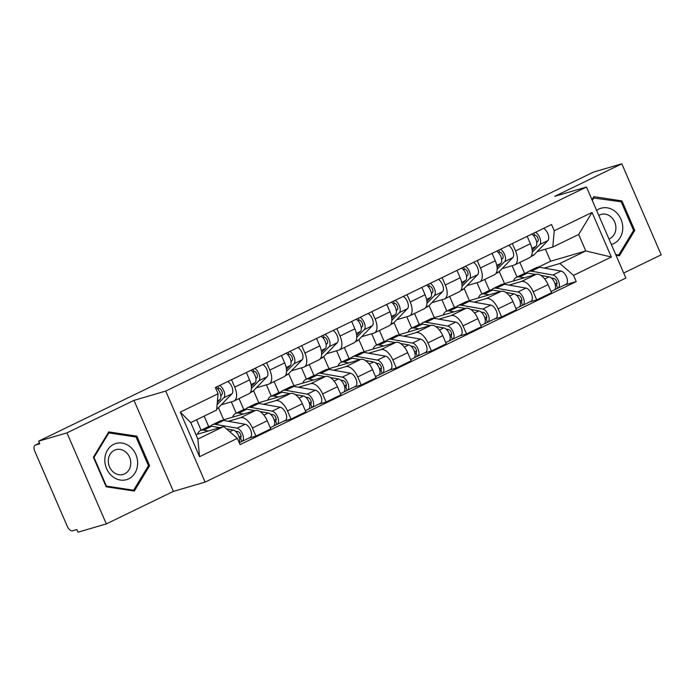 <?xml version="1.0" encoding="UTF-8"?>
<svg xmlns="http://www.w3.org/2000/svg" width="696" height="696" viewBox="0 0 696 696"><rect width="100%" height="100%" fill="white"/><g stroke="black" fill="none" stroke-linecap="round" stroke-linejoin="round"><path stroke-width="1.04" d="M623.703 273.015L661.2 254.832L621.806 163.804L593.488 172.095L38.611 441.168L66.938 432.877L106.331 523.905L173.382 491.393L205.12 482.102L625.887 278.061L586.493 187.033L165.726 391.074L133.989 400.365L66.938 432.877M106.331 523.905L78.004 532.196L76.856 529.543L72.445 530.831A5.803 2.932 -115.9 0 1 67.303 526.359L34.8 451.252A5.803 2.932 -115.9 0 1 35.113 445.205L39.446 443.1M621.806 163.804L554.755 196.316L586.493 187.033M39.455 443.117L35.348 445.109L39.759 443.822L38.611 441.168M228.305 421.28L240.581 417.687A13.337 6.751 64.1 0 1 252.404 427.979L255.91 436.079L270.761 428.875L267.255 420.775A13.337 6.751 -115.9 0 0 255.432 410.483L223.686 419.775L218.457 407.682M204.137 416.112L208.652 426.552M233.995 401.026L248.846 393.823A13.337 6.751 -115.9 0 0 249.568 379.912L234.717 387.106A13.337 6.751 64.1 0 1 233.995 401.026A13.337 6.751 64.1 0 1 233.456 401.235L221.258 404.802M234.717 387.106L231.524 379.72M201.101 430.215L196.585 419.775M248.559 438.228L255.91 436.079M249.568 379.912L246.375 372.517M263.401 404.263L275.677 400.67A13.337 6.751 64.1 0 1 287.509 410.962L291.015 419.053L305.866 411.849L302.36 403.758A13.337 6.751 -115.9 0 0 290.528 393.466L258.79 402.758L253.561 390.665M239.024 398.59L243.757 409.526M266.62 362.694L269.822 370.089A13.337 6.751 64.1 0 1 269.1 384.009A13.337 6.751 64.1 0 1 268.56 384.209L256.354 387.785M236.196 413.189L231.298 401.87M283.655 421.21L291.015 419.053M269.1 384.009L283.951 376.806A13.337 6.751 -115.9 0 0 284.673 362.886L281.471 355.491M298.506 387.237L310.781 383.644A13.337 6.751 64.1 0 1 322.613 393.936L326.111 402.036L340.962 394.832L337.464 386.732A13.337 6.751 -115.9 0 0 325.632 376.44L293.895 385.732L288.657 373.639M274.12 381.565L278.852 392.509M301.725 345.677L304.926 353.063A13.337 6.751 64.1 0 1 304.195 366.983A13.337 6.751 64.1 0 1 303.656 367.192L291.459 370.759M271.301 396.172L266.403 384.845M318.759 404.185L326.111 402.036M304.195 366.983L319.046 359.78A13.337 6.751 -115.9 0 0 319.777 345.868L316.576 338.474M333.61 370.22L345.886 366.627A13.337 6.751 64.1 0 1 357.709 376.919L361.215 385.01L376.066 377.806L372.56 369.715A13.337 6.751 -115.9 0 0 360.737 359.423L328.99 368.715L323.762 356.622M309.224 364.547L313.957 375.483M336.829 328.651L340.022 336.046A13.337 6.751 64.1 0 1 339.3 349.966A13.337 6.751 64.1 0 1 338.761 350.166L326.563 353.742M306.405 379.146L301.499 367.819M353.864 387.159L361.215 385.01M339.3 349.966L354.151 342.763A13.337 6.751 -115.9 0 0 354.873 328.843L351.68 321.448M368.706 353.194L380.982 349.601A13.337 6.751 64.1 0 1 392.814 359.893L396.32 367.993L411.171 360.789L407.665 352.689A13.337 6.751 -115.9 0 0 395.833 342.397L364.095 351.689L358.858 339.596M344.329 347.522L349.061 358.466M371.925 311.634L375.127 319.02A13.337 6.751 64.1 0 1 374.396 332.94A13.337 6.751 64.1 0 1 373.865 333.149L361.659 336.716M341.501 362.12L336.603 350.801M388.96 370.142L396.32 367.993M374.396 332.94L389.247 325.737A13.337 6.751 -115.9 0 0 389.978 311.825L386.776 304.43M403.81 336.177L416.086 332.584A13.337 6.751 64.1 0 1 427.918 342.876L431.416 350.967L446.267 343.763L442.769 335.672A13.337 6.751 -115.9 0 0 430.937 325.38L399.2 334.672L393.962 322.57M379.424 330.504L384.157 341.44M407.03 294.608L410.231 302.003A13.337 6.751 64.1 0 1 409.5 315.923A13.337 6.751 64.1 0 1 408.961 316.123L396.764 319.699M376.606 345.103L371.707 333.775M424.064 353.116L431.416 350.967M409.5 315.923L424.351 308.72A13.337 6.751 -115.9 0 0 425.082 294.8L421.88 287.405M438.906 319.151L451.182 315.558A13.337 6.751 64.1 0 1 463.014 325.85L466.52 333.95L481.371 326.746L477.865 318.646A13.337 6.751 -115.9 0 0 466.033 308.354L434.295 317.646L429.067 305.553M414.529 313.478L419.262 324.423M442.134 277.582L445.327 284.977A13.337 6.751 64.1 0 1 444.605 298.897A13.337 6.751 64.1 0 1 444.065 299.106L431.868 302.673M411.701 328.077L406.803 316.758M459.169 336.098L466.52 333.95M444.605 298.897L459.456 291.694A13.337 6.751 -115.9 0 0 460.178 277.782L456.985 270.387M474.011 302.134L486.287 298.54A13.337 6.751 64.1 0 1 498.118 308.833L501.616 316.924L516.467 309.72L512.969 301.629A13.337 6.751 -115.9 0 0 501.137 291.337L469.4 300.62L464.162 288.527M449.633 296.461L454.366 307.397M477.23 260.565L480.431 267.96A13.337 6.751 64.1 0 1 479.701 281.871A13.337 6.751 64.1 0 1 479.17 282.08L466.964 285.656M446.806 311.06L441.908 299.732M494.264 319.072L501.616 316.924M479.701 281.871L494.552 274.676A13.337 6.751 -115.9 0 0 495.282 260.756L492.081 253.361M509.115 285.108L521.391 281.515A13.337 6.751 64.1 0 1 533.214 291.807L536.72 299.898L551.571 292.703L548.065 284.603A13.337 6.751 -115.9 0 0 536.242 274.311L504.496 283.603L499.267 271.51M484.729 279.435L489.462 290.371M512.334 243.539L515.536 250.934A13.337 6.751 64.1 0 1 514.805 264.854A13.337 6.751 64.1 0 1 514.266 265.063L502.068 268.63M481.91 294.034L477.012 282.715M529.369 302.055L536.72 299.898M514.805 264.854L529.656 257.65A13.337 6.751 -115.9 0 0 530.387 243.73L527.185 236.344M503.295 284.185L504.496 283.603M468.199 301.211L469.4 300.62M433.095 318.229L434.295 317.646M397.99 335.255L399.2 334.672M362.894 352.272L364.095 351.689M327.79 369.298L328.99 368.715M292.685 386.315L293.895 385.732M257.59 403.341L258.79 402.758M222.485 420.358L223.686 419.775M223.747 426.509L237.371 438.367L199.569 456.698L180.281 412.11L218.083 393.779L216.621 410.057L190.748 422.603L197.864 439.054L223.747 426.509L195.959 434.643M538.399 267.16L550.623 261.235L585.78 250.943L578.663 234.491L552.789 247.036L554.242 230.768L551.545 224.53L215.377 387.541L218.083 393.779M554.242 230.768L592.044 212.437L611.34 257.024L573.539 275.355L559.906 263.497L585.78 250.943L611.34 257.024M237.371 438.367L240.076 444.605L576.236 281.593L573.539 275.355M205.12 482.102L165.726 391.074M173.382 491.393L133.989 400.365M136.825 436.166L108.715 431.911L93.394 457.22L106.192 486.8L134.311 491.054L149.623 465.737L136.825 436.166L134.606 436.81M616.03 255.293L619.423 255.806L634.743 230.489L621.946 200.918L593.827 196.655L591.983 199.709M550.623 261.235L545.42 249.194M544.211 268.082L559.906 263.497M552.789 247.036L537.173 251.613M519.834 262.418L524.567 273.354M564.465 285.029L576.236 281.593M517.006 277.017L512.108 265.689M199.569 456.698L197.864 439.054M180.281 412.11L190.748 422.603M578.663 234.491L592.044 212.437M148.178 466.163L149.623 465.737M619.727 201.562L621.946 200.918M633.299 230.907L634.743 230.489M220.823 395.685L221.937 394.545A3.48 1.757 -115.9 0 0 221.667 390.691A3.48 1.757 -115.9 0 0 218.779 388.42L217.874 386.332M216.717 408.97L216.917 408.874A17.4 8.804 -115.9 0 0 218.222 407.926L231.959 393.805A7.247 3.671 -115.9 0 0 232.212 387.663A7.247 3.671 -115.9 0 0 227.766 381.538M217.1 404.68L223.86 397.729A7.247 3.671 -115.9 0 0 224.112 391.587A7.247 3.671 -115.9 0 0 219.666 385.462M217.718 388.933L218.779 388.42M217.309 402.392L220.04 399.591A7.247 3.671 -115.9 0 0 220.284 393.44A7.247 3.671 -115.9 0 0 215.847 387.315M197.603 434.156A17.4 8.804 64.1 0 1 200.431 430.537L208.53 426.605A17.4 8.804 64.1 0 1 211.723 426.239L219.788 427.666M200.431 430.537A17.4 8.804 64.1 0 1 203.624 430.171L208.365 431.007M226.426 428.84L233.221 430.05A7.247 3.671 64.1 0 1 238.389 435.2A7.247 3.671 64.1 0 1 239.111 442.378M235.439 431.207L237.997 431.659A3.48 1.757 64.1 0 1 240.703 434.661A3.48 1.757 64.1 0 1 240.398 437.993A3.48 1.757 64.1 0 1 240.25 438.054L239.468 438.436M239.05 436.844L241.068 436.253M210.671 426.143A17.4 8.804 64.1 0 1 212.358 424.751A17.4 8.804 64.1 0 1 215.542 424.386L237.04 428.188A7.247 3.671 64.1 0 1 242.678 434.426A7.247 3.671 64.1 0 1 242.043 441.386A7.247 3.671 64.1 0 1 241.747 441.499L239.25 442.708M212.358 424.751L220.458 420.828A17.4 8.804 64.1 0 1 223.651 420.454L245.14 424.264A7.247 3.671 64.1 0 1 250.778 430.502A7.247 3.671 64.1 0 1 250.142 437.462L242.043 441.386M240.52 437.923L241.747 441.499M255.928 378.668L257.033 377.528A3.48 1.757 -115.9 0 0 256.772 373.665A3.48 1.757 -115.9 0 0 253.883 371.403L252.979 369.315M250.134 392.762L252.022 391.848A17.4 8.804 -115.9 0 0 253.327 390.9L267.064 376.78A7.247 3.671 -115.9 0 0 267.316 370.637A7.247 3.671 -115.9 0 0 262.87 364.513M251.43 388.455L258.964 380.712A7.247 3.671 -115.9 0 0 259.208 374.57A7.247 3.671 -115.9 0 0 254.771 368.445M252.822 371.916L253.883 371.403M251.36 386.454L255.136 382.565A7.247 3.671 -115.9 0 0 255.389 376.423A7.247 3.671 -115.9 0 0 250.943 370.298M291.024 361.642L292.137 360.502A3.48 1.757 -115.9 0 0 291.868 356.648A3.48 1.757 -115.9 0 0 288.979 354.377L288.074 352.289M285.238 375.744L287.117 374.831A17.4 8.804 -115.9 0 0 288.422 373.882L302.168 359.762A7.247 3.671 -115.9 0 0 302.412 353.62A7.247 3.671 -115.9 0 0 297.975 347.495M286.535 371.429L294.069 363.686A7.247 3.671 -115.9 0 0 294.312 357.544A7.247 3.671 -115.9 0 0 289.875 351.419M287.918 354.89L288.979 354.377M286.456 369.428L290.241 365.548A7.247 3.671 -115.9 0 0 290.484 359.397A7.247 3.671 -115.9 0 0 286.047 353.272M112.291 476.334A18.844 16.199 73.7 0 0 135.007 472.958A18.844 16.199 73.7 0 0 130.161 446.797A18.844 16.199 73.7 0 0 107.445 450.173A18.844 16.199 73.7 0 0 112.291 476.334M113.422 472.166A12.902 11.084 73.7 0 0 123.166 474.437A12.902 11.084 73.7 0 0 130.7 464.658A12.902 11.084 73.7 0 0 125.654 451.948A12.902 11.084 73.7 0 0 115.919 449.677A12.902 11.084 73.7 0 0 108.385 459.456A12.902 11.084 73.7 0 0 113.422 472.166M108.828 432.912L136.059 437.036L148.465 465.685L133.623 490.219L106.384 486.095L93.986 457.437L108.828 432.912L107.95 433.164M131.97 490.697L133.623 490.219M105.949 486.217L106.384 486.095M93.542 457.568L93.986 457.437M611.358 244.479A18.844 16.199 73.7 0 0 622.615 230.28A18.844 16.199 73.7 0 0 615.273 211.549A18.844 16.199 73.7 0 0 596.62 210.427M608.965 238.963A12.902 11.084 73.7 0 0 615.856 229.001A12.902 11.084 73.7 0 0 610.775 216.7A12.902 11.084 73.7 0 0 601.031 214.42A12.902 11.084 73.7 0 0 598.778 215.412M593.07 197.916L621.18 201.788L633.577 230.437L618.744 254.971L615.69 254.51M617.091 255.449L618.744 254.971M592.279 200.404L593.94 197.664M232.708 417.139A17.4 8.804 64.1 0 1 235.535 413.511L243.635 409.587A17.4 8.804 64.1 0 1 246.819 409.222L254.884 410.649M235.535 413.511A17.4 8.804 64.1 0 1 238.719 413.146L243.47 413.99M260.095 411.571L268.317 413.024A7.247 3.671 64.1 0 1 273.954 419.262A7.247 3.671 64.1 0 1 273.319 426.222L270.257 427.709M270.544 414.19L273.102 414.642A3.48 1.757 64.1 0 1 275.807 417.635A3.48 1.757 64.1 0 1 275.494 420.976A3.48 1.757 64.1 0 1 275.355 421.028L274.563 421.411M274.154 419.827L276.164 419.236M245.766 409.118A17.4 8.804 64.1 0 1 247.454 407.734A17.4 8.804 64.1 0 1 250.647 407.36L272.145 411.171A7.247 3.671 64.1 0 1 277.782 417.409A7.247 3.671 64.1 0 1 277.139 424.369A7.247 3.671 64.1 0 1 276.851 424.482L273.589 426.065M247.454 407.734L255.554 403.802A17.4 8.804 64.1 0 1 258.747 403.436L280.244 407.238A7.247 3.671 64.1 0 1 285.882 413.476A7.247 3.671 64.1 0 1 285.238 420.436L277.139 424.369M275.625 420.897L276.851 424.482M267.803 400.113A17.4 8.804 64.1 0 1 270.631 396.494L278.731 392.561A17.4 8.804 64.1 0 1 281.923 392.196L289.988 393.623M270.631 396.494A17.4 8.804 64.1 0 1 273.824 396.128L278.574 396.964M295.2 394.545L303.421 396.007A7.247 3.671 64.1 0 1 309.059 402.245A7.247 3.671 64.1 0 1 308.415 409.196L305.361 410.683M305.64 397.164L308.197 397.616A3.48 1.757 64.1 0 1 310.903 400.609A3.48 1.757 64.1 0 1 310.599 403.95A3.48 1.757 64.1 0 1 310.459 404.011L309.668 404.393M309.259 402.801L311.269 402.21M280.871 392.1A17.4 8.804 64.1 0 1 282.559 390.708A17.4 8.804 64.1 0 1 285.751 390.343L307.249 394.145A7.247 3.671 64.1 0 1 312.887 400.383A7.247 3.671 64.1 0 1 312.243 407.343A7.247 3.671 64.1 0 1 311.947 407.456L308.685 409.039M282.559 390.708L290.658 386.785A17.4 8.804 64.1 0 1 293.851 386.41L315.349 390.221A7.247 3.671 64.1 0 1 320.986 396.459A7.247 3.671 64.1 0 1 320.343 403.419L312.243 407.343M310.729 403.88L311.947 407.456M326.128 344.624L327.242 343.485A3.48 1.757 -115.9 0 0 326.972 339.622A3.48 1.757 -115.9 0 0 324.084 337.36L323.179 335.272M320.343 358.718L322.222 357.805A17.4 8.804 -115.9 0 0 323.527 356.857L337.264 342.736A7.247 3.671 -115.9 0 0 337.517 336.594A7.247 3.671 -115.9 0 0 333.071 330.47M321.63 354.412L329.165 346.669A7.247 3.671 -115.9 0 0 329.417 340.527A7.247 3.671 -115.9 0 0 324.971 334.402M323.022 337.873L324.084 337.36M321.561 352.411L325.345 348.522A7.247 3.671 -115.9 0 0 325.589 342.38A7.247 3.671 -115.9 0 0 321.152 336.255M361.233 327.599L362.338 326.459A3.48 1.757 -115.9 0 0 362.068 322.605A3.48 1.757 -115.9 0 0 359.18 320.334L358.283 318.246M355.439 341.701L357.326 340.788A17.4 8.804 -115.9 0 0 358.631 339.839L372.369 325.719A7.247 3.671 -115.9 0 0 372.612 319.577A7.247 3.671 -115.9 0 0 368.175 313.452M356.735 337.386L364.269 329.643A7.247 3.671 -115.9 0 0 364.513 323.501A7.247 3.671 -115.9 0 0 360.076 317.376M358.127 320.847L359.18 320.334M356.656 335.385L360.441 331.505A7.247 3.671 -115.9 0 0 360.693 325.354A7.247 3.671 -115.9 0 0 356.248 319.229M396.329 310.581L397.442 309.442A3.48 1.757 -115.9 0 0 397.172 305.579A3.48 1.757 -115.9 0 0 394.284 303.317L393.379 301.229M390.543 324.675L392.422 323.762A17.4 8.804 -115.9 0 0 393.727 322.814L407.473 308.693A7.247 3.671 -115.9 0 0 407.717 302.551A7.247 3.671 -115.9 0 0 403.28 296.426M391.839 320.369L399.374 312.626A7.247 3.671 -115.9 0 0 399.617 306.484A7.247 3.671 -115.9 0 0 395.18 300.359M393.223 303.83L394.284 303.317M391.761 318.368L395.546 314.479A7.247 3.671 -115.9 0 0 395.789 308.337A7.247 3.671 -115.9 0 0 391.352 302.212M302.908 383.096A17.4 8.804 64.1 0 1 305.735 379.468L313.835 375.544A17.4 8.804 64.1 0 1 317.028 375.179L325.093 376.606M305.735 379.468A17.4 8.804 64.1 0 1 308.928 379.103L313.67 379.946M330.296 377.528L338.526 378.981A7.247 3.671 64.1 0 1 344.155 385.219A7.247 3.671 64.1 0 1 343.519 392.179L340.457 393.666M340.744 380.147L343.302 380.599A3.48 1.757 64.1 0 1 346.008 383.592A3.48 1.757 64.1 0 1 345.695 386.933A3.48 1.757 64.1 0 1 345.555 386.985L344.764 387.368M344.355 385.775L346.364 385.192M315.975 375.074A17.4 8.804 64.1 0 1 317.663 373.682A17.4 8.804 64.1 0 1 320.847 373.317L342.345 377.128A7.247 3.671 64.1 0 1 347.983 383.365A7.247 3.671 64.1 0 1 347.348 390.325A7.247 3.671 64.1 0 1 347.052 390.439L343.789 392.022M317.663 373.682L325.763 369.759A17.4 8.804 64.1 0 1 328.947 369.393L350.445 373.195A7.247 3.671 64.1 0 1 356.082 379.433A7.247 3.671 64.1 0 1 355.447 386.393L347.348 390.325M345.825 386.854L347.052 390.439M338.004 366.07A17.4 8.804 64.1 0 1 340.84 362.451L348.94 358.518A17.4 8.804 64.1 0 1 352.124 358.153L360.189 359.58M340.84 362.451A17.4 8.804 64.1 0 1 344.024 362.085L348.774 362.921M365.4 360.502L373.621 361.955A7.247 3.671 64.1 0 1 379.259 368.201A7.247 3.671 64.1 0 1 378.624 375.153L375.562 376.64M375.849 363.121L378.398 363.573A3.48 1.757 64.1 0 1 381.103 366.566A3.48 1.757 64.1 0 1 380.799 369.907A3.48 1.757 64.1 0 1 380.66 369.967L379.868 370.35M379.459 368.758L381.469 368.167M351.071 358.057A17.4 8.804 64.1 0 1 352.759 356.665A17.4 8.804 64.1 0 1 355.952 356.3L377.45 360.102A7.247 3.671 64.1 0 1 383.087 366.34A7.247 3.671 64.1 0 1 382.443 373.3A7.247 3.671 64.1 0 1 382.156 373.413L378.885 374.996M352.759 356.665L360.859 352.733A17.4 8.804 64.1 0 1 364.051 352.367L385.549 356.178A7.247 3.671 64.1 0 1 391.187 362.416A7.247 3.671 64.1 0 1 390.543 369.376L382.443 373.3M380.93 369.837L382.156 373.413M373.108 349.053A17.4 8.804 64.1 0 1 375.936 345.425L384.035 341.501A17.4 8.804 64.1 0 1 387.228 341.136L395.293 342.562M375.936 345.425A17.4 8.804 64.1 0 1 379.129 345.059L383.879 345.903M400.505 343.485L408.726 344.938A7.247 3.671 64.1 0 1 414.364 351.175A7.247 3.671 64.1 0 1 413.72 358.135L410.657 359.615M410.945 346.103L413.502 346.556A3.48 1.757 64.1 0 1 416.208 349.549A3.48 1.757 64.1 0 1 415.904 352.889A3.48 1.757 64.1 0 1 415.764 352.942L414.973 353.324M414.564 351.732L416.573 351.149M386.176 341.031A17.4 8.804 64.1 0 1 387.863 339.639A17.4 8.804 64.1 0 1 391.056 339.274L412.545 343.084A7.247 3.671 64.1 0 1 418.183 349.322A7.247 3.671 64.1 0 1 417.548 356.282A7.247 3.671 64.1 0 1 417.252 356.395L413.99 357.979M387.863 339.639L395.963 335.716A17.4 8.804 64.1 0 1 399.156 335.35L420.654 339.152A7.247 3.671 64.1 0 1 426.291 345.39A7.247 3.671 64.1 0 1 425.647 352.35L417.548 356.282M416.034 352.811L417.252 356.395M431.433 293.555L432.547 292.416A3.48 1.757 -115.9 0 0 432.277 288.562A3.48 1.757 -115.9 0 0 429.389 286.291L428.484 284.203M425.639 307.658L427.527 306.745A17.4 8.804 -115.9 0 0 428.832 305.796L442.569 291.676A7.247 3.671 -115.9 0 0 442.821 285.525A7.247 3.671 -115.9 0 0 438.376 279.409M426.935 303.343L434.469 295.6A7.247 3.671 -115.9 0 0 434.722 289.458A7.247 3.671 -115.9 0 0 430.276 283.333M428.327 286.804L429.389 286.291M426.865 301.342L430.641 297.462A7.247 3.671 -115.9 0 0 430.894 291.311A7.247 3.671 -115.9 0 0 426.457 285.186M408.213 332.027A17.4 8.804 64.1 0 1 411.04 328.408L419.14 324.475A17.4 8.804 64.1 0 1 422.333 324.11L430.389 325.537M411.04 328.408A17.4 8.804 64.1 0 1 414.224 328.042L418.975 328.877M435.6 326.459L443.822 327.912A7.247 3.671 64.1 0 1 449.459 334.15A7.247 3.671 64.1 0 1 448.824 341.11L445.762 342.597M446.049 329.077L448.607 329.53A3.48 1.757 64.1 0 1 451.312 332.523A3.48 1.757 64.1 0 1 450.999 335.863A3.48 1.757 64.1 0 1 450.86 335.924L450.068 336.307M449.66 334.715L451.669 334.124M421.271 324.014A17.4 8.804 64.1 0 1 422.968 322.622A17.4 8.804 64.1 0 1 426.152 322.257L447.65 326.059A7.247 3.671 64.1 0 1 453.287 332.296A7.247 3.671 64.1 0 1 452.644 339.256A7.247 3.671 64.1 0 1 452.357 339.37L449.094 340.953M422.968 322.622L431.068 318.69A17.4 8.804 64.1 0 1 434.252 318.324L455.75 322.135A7.247 3.671 64.1 0 1 461.387 328.373A7.247 3.671 64.1 0 1 460.752 335.333L452.644 339.256M451.13 335.794L452.357 339.37M466.538 276.538L467.642 275.399A3.48 1.757 -115.9 0 0 467.373 271.536A3.48 1.757 -115.9 0 0 464.484 269.274L463.588 267.186M460.743 290.632L462.631 289.719A17.4 8.804 -115.9 0 0 463.928 288.77L477.673 274.65A7.247 3.671 -115.9 0 0 477.917 268.508A7.247 3.671 -115.9 0 0 473.48 262.383M462.04 286.326L469.574 278.583A7.247 3.671 -115.9 0 0 469.817 272.432A7.247 3.671 -115.9 0 0 465.38 266.316M463.432 269.787L464.484 269.274M461.961 284.325L465.746 280.436A7.247 3.671 -115.9 0 0 465.998 274.294A7.247 3.671 -115.9 0 0 461.552 268.169M443.308 315.01A17.4 8.804 64.1 0 1 446.136 311.382L454.236 307.458A17.4 8.804 64.1 0 1 457.429 307.093L465.493 308.519M446.136 311.382A17.4 8.804 64.1 0 1 449.329 311.016L454.079 311.86M470.705 309.442L478.926 310.894A7.247 3.671 64.1 0 1 484.564 317.132A7.247 3.671 64.1 0 1 483.92 324.092L480.866 325.571M481.145 312.06L483.703 312.513A3.48 1.757 64.1 0 1 486.408 315.505A3.48 1.757 64.1 0 1 486.104 318.846A3.48 1.757 64.1 0 1 485.965 318.899L485.173 319.281M484.764 317.689L486.774 317.106M456.376 306.988A17.4 8.804 64.1 0 1 458.064 305.596A17.4 8.804 64.1 0 1 461.257 305.231L482.754 309.041A7.247 3.671 64.1 0 1 488.392 315.279A7.247 3.671 64.1 0 1 487.748 322.239A7.247 3.671 64.1 0 1 487.461 322.352L484.19 323.936M458.064 305.596L466.163 301.673A17.4 8.804 64.1 0 1 469.356 301.307L490.854 305.109A7.247 3.671 64.1 0 1 496.492 311.347A7.247 3.671 64.1 0 1 495.848 318.307L487.748 322.239M486.234 318.768L487.461 322.352M501.633 259.512L502.747 258.373A3.48 1.757 -115.9 0 0 502.477 254.51A3.48 1.757 -115.9 0 0 499.589 252.248L498.684 250.16M495.848 273.615L497.727 272.702A17.4 8.804 -115.9 0 0 499.032 271.753L512.778 257.633A7.247 3.671 -115.9 0 0 513.022 251.482A7.247 3.671 -115.9 0 0 508.585 245.366M497.135 269.3L504.67 261.557A7.247 3.671 -115.9 0 0 504.922 255.415A7.247 3.671 -115.9 0 0 500.476 249.29M498.527 252.761L499.589 252.248M497.066 267.299L500.85 263.419A7.247 3.671 -115.9 0 0 501.094 257.268A7.247 3.671 -115.9 0 0 496.657 251.143M478.413 297.984A17.4 8.804 64.1 0 1 481.24 294.365L489.34 290.432A17.4 8.804 64.1 0 1 492.533 290.067L500.598 291.493M481.24 294.365A17.4 8.804 64.1 0 1 484.433 293.99L489.175 294.834M505.809 292.416L514.031 293.869A7.247 3.671 64.1 0 1 519.668 300.106A7.247 3.671 64.1 0 1 519.025 307.066L515.962 308.554M516.249 295.034L518.807 295.487A3.48 1.757 64.1 0 1 521.513 298.48A3.48 1.757 64.1 0 1 521.208 301.82A3.48 1.757 64.1 0 1 521.069 301.873L520.277 302.264M519.86 300.672L521.878 300.08M491.48 289.971A17.4 8.804 64.1 0 1 493.168 288.579A17.4 8.804 64.1 0 1 496.361 288.214L517.85 292.015A7.247 3.671 64.1 0 1 523.488 298.253A7.247 3.671 64.1 0 1 522.853 305.213A7.247 3.671 64.1 0 1 522.557 305.327L519.294 306.91M493.168 288.579L501.268 284.647A17.4 8.804 64.1 0 1 504.461 284.281L525.95 288.092A7.247 3.671 64.1 0 1 531.587 294.33A7.247 3.671 64.1 0 1 530.952 301.29L522.853 305.213M521.33 301.742L522.557 305.327M536.738 242.495L537.851 241.355A3.48 1.757 -115.9 0 0 537.582 237.493A3.48 1.757 -115.9 0 0 534.693 235.222L533.788 233.143M530.944 256.589L532.832 255.676A17.4 8.804 -115.9 0 0 534.137 254.727L547.874 240.607A7.247 3.671 -115.9 0 0 548.126 234.465A7.247 3.671 -115.9 0 0 543.68 228.34M532.24 252.283L539.774 244.54A7.247 3.671 -115.9 0 0 540.026 238.389A7.247 3.671 -115.9 0 0 535.581 232.273M533.632 235.744L534.693 235.222M532.17 250.282L535.946 246.393A7.247 3.671 -115.9 0 0 536.198 240.25A7.247 3.671 -115.9 0 0 531.753 234.126M513.518 280.966A17.4 8.804 64.1 0 1 516.345 277.339L524.445 273.415A17.4 8.804 64.1 0 1 527.629 273.041L535.694 274.476M516.345 277.339A17.4 8.804 64.1 0 1 519.529 276.973L524.279 277.817M540.905 275.399L549.127 276.851A7.247 3.671 64.1 0 1 554.764 283.089A7.247 3.671 64.1 0 1 554.129 290.049L551.067 291.528M551.354 278.017L553.912 278.47A3.48 1.757 64.1 0 1 556.617 281.462A3.48 1.757 64.1 0 1 556.304 284.803A3.48 1.757 64.1 0 1 556.165 284.855L555.373 285.238M554.964 283.646L556.974 283.063M526.576 272.945A17.4 8.804 64.1 0 1 528.264 271.553A17.4 8.804 64.1 0 1 531.457 271.188L552.955 274.998A7.247 3.671 64.1 0 1 558.592 281.236A7.247 3.671 64.1 0 1 557.948 288.196A7.247 3.671 64.1 0 1 557.661 288.309L554.399 289.884M528.264 271.553L536.364 267.629A17.4 8.804 64.1 0 1 539.557 267.264L561.054 271.066A7.247 3.671 64.1 0 1 566.692 277.304A7.247 3.671 64.1 0 1 566.048 284.264L557.948 288.196M556.435 284.725L557.661 288.309M536.242 274.311L521.391 281.515M501.137 291.337L486.287 298.54M466.033 308.354L451.182 315.558M430.937 325.38L416.086 332.584M395.833 342.397L380.982 349.601M360.737 359.423L345.886 366.627M325.632 376.44L310.781 383.644M290.528 393.466L275.677 400.67M255.432 410.483L240.581 417.687M495.282 260.756L480.431 267.96M460.178 277.782L445.327 284.977M425.082 294.8L410.231 302.003M389.978 311.825L375.127 319.02M354.873 328.843L340.022 336.046M319.777 345.868L304.926 353.063M284.673 362.886L269.822 370.089M530.387 243.73L515.536 250.934M512.969 301.629L498.118 308.833M477.865 318.646L463.014 325.85M442.769 335.672L427.918 342.876M407.665 352.689L392.814 359.893M372.56 369.715L357.709 376.919M337.464 386.732L322.613 393.936M302.36 403.758L287.509 410.962M267.255 420.775L252.404 427.979M548.065 284.603L533.214 291.807M216.752 408.639L218.222 407.926M223.86 397.729L231.959 393.805M217.448 400.844L220.04 399.591M211.723 426.239L203.624 430.171M233.221 430.05L229.741 431.729M223.651 420.454L215.542 424.386M245.14 424.264L237.04 428.188M250.464 392.292L253.327 390.9M258.964 380.712L267.064 376.78M251.056 384.549L255.136 382.565M285.56 375.266L288.422 373.882M294.069 363.686L302.168 359.762M286.16 367.523L290.241 365.548M246.819 409.222L238.719 413.146M268.317 413.024L263.923 415.155M258.747 403.436L250.647 407.36M280.244 407.238L272.145 411.171M281.923 392.196L273.824 396.128M303.421 396.007L299.019 398.138M293.851 386.41L285.751 390.343M315.349 390.221L307.249 394.145M320.665 358.249L323.527 356.857M329.165 346.669L337.264 342.736M321.265 350.506L325.345 348.522M355.769 341.223L358.631 339.839M364.269 329.643L372.369 325.719M356.361 333.48L360.441 331.505M390.865 324.205L393.727 322.814M399.374 312.626L407.473 308.693M391.465 316.462L395.546 314.479M317.028 375.179L308.928 379.103M338.526 378.981L334.124 381.112M328.947 369.393L320.847 373.317M350.445 373.195L342.345 377.128M352.124 358.153L344.024 362.085M373.621 361.955L369.228 364.095M364.051 352.367L355.952 356.3M385.549 356.178L377.45 360.102M387.228 341.136L379.129 345.059M408.726 344.938L404.324 347.069M399.156 335.35L391.056 339.274M420.654 339.152L412.545 343.084M425.969 307.18L428.832 305.796M434.469 295.6L442.569 291.676M426.57 299.437L430.641 297.462M422.333 324.11L414.224 328.042M443.822 327.912L439.428 330.052M434.252 318.324L426.152 322.257M455.75 322.135L447.65 326.059M461.065 290.162L463.928 288.77M469.574 278.583L477.673 274.65M461.665 282.411L465.746 280.436M457.429 307.093L449.329 311.016M478.926 310.894L474.533 313.026M469.356 301.307L461.257 305.231M490.854 305.109L482.754 309.041M496.17 273.137L499.032 271.753M504.67 261.557L512.778 257.633M496.77 265.394L500.85 263.419M492.533 290.067L484.433 293.99M514.031 293.869L509.629 296.009M504.461 284.281L496.361 288.214M525.95 288.092L517.85 292.015M531.274 256.119L534.137 254.727M539.774 244.54L547.874 240.607M531.866 248.368L535.946 246.393M527.629 273.041L519.529 276.973M549.127 276.851L544.733 278.983M539.557 267.264L531.457 271.188M561.054 271.066L552.955 274.998"/></g></svg>
